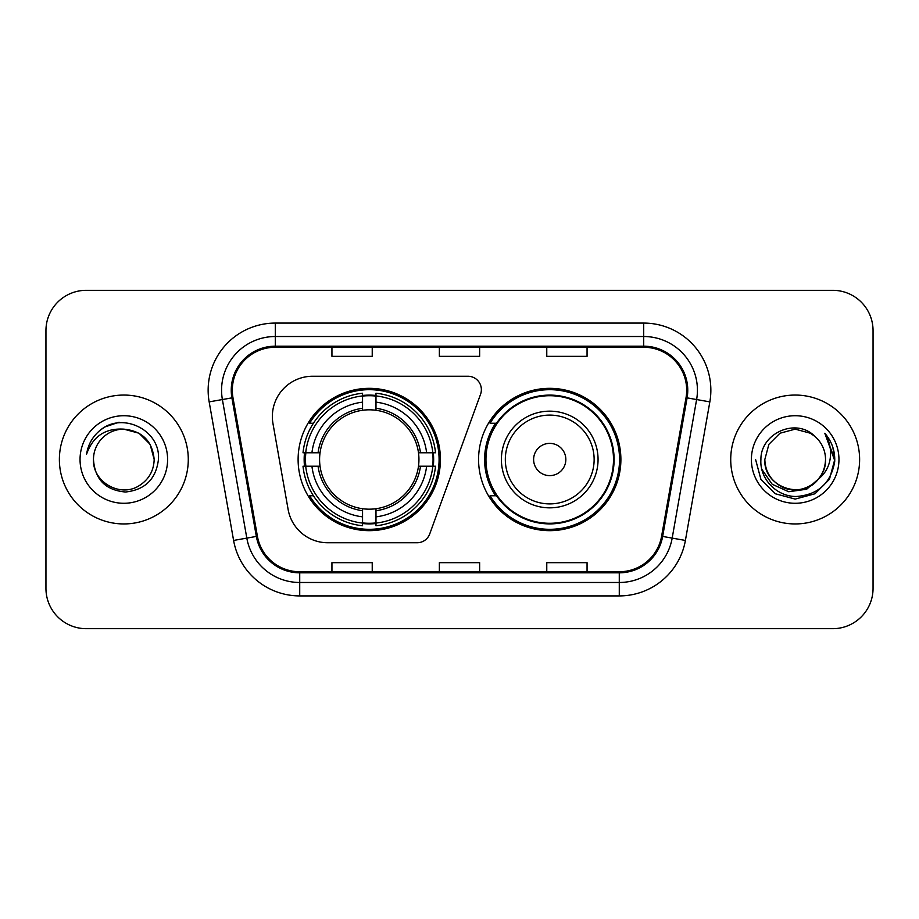 <?xml version="1.0" encoding="UTF-8"?>
<svg xmlns="http://www.w3.org/2000/svg" width="919" height="919" viewBox="0 0 919 919"><rect width="100%" height="100%" fill="white"/><g stroke="black" fill="none" stroke-linecap="round" stroke-linejoin="round"><path stroke-width="1.38" d="M272.357 416.537A40.275 40.275 0 0 0 272.966 423.533L288.118 509.459A40.275 40.275 0 0 0 327.784 542.75L417.111 542.75A13.429 13.429 0 0 0 429.736 533.916L480.557 394.274A13.429 13.429 0 0 0 467.943 376.25L312.632 376.25A40.275 40.275 0 0 0 272.357 416.537M478.569 459.5A71.165 71.165 0 0 0 549.734 530.665A71.165 71.165 0 0 0 620.888 459.5A71.165 71.165 0 0 0 549.734 388.335A71.165 71.165 0 0 0 478.569 459.5M298.112 459.5A71.165 71.165 0 0 0 369.266 530.665A71.165 71.165 0 0 0 440.431 459.5A71.165 71.165 0 0 0 369.266 388.335A71.165 71.165 0 0 0 298.112 459.5M304.499 466.209A65.123 65.123 0 0 1 304.499 452.791M495.628 495.755A65.123 65.123 0 0 1 495.628 423.245M45.95 330.599L45.95 588.401A40.275 40.275 0 0 0 86.225 628.676L832.775 628.676A40.275 40.275 0 0 0 873.05 588.401L873.05 330.599A40.275 40.275 0 0 0 832.775 290.324L86.225 290.324A40.275 40.275 0 0 0 45.95 330.599L45.95 588.401M59.379 459.5A64.445 64.445 0 0 0 123.824 523.945A64.445 64.445 0 0 0 188.28 459.5A64.445 64.445 0 0 0 123.824 395.055A64.445 64.445 0 0 0 59.379 459.5A64.445 64.445 0 0 0 123.824 523.945A64.445 64.445 0 0 0 188.28 459.5A64.445 64.445 0 0 0 123.824 395.055A64.445 64.445 0 0 0 59.379 459.5M730.72 459.5A64.445 64.445 0 0 0 795.176 523.945A64.445 64.445 0 0 0 859.621 459.5A64.445 64.445 0 0 0 795.176 395.055A64.445 64.445 0 0 0 730.72 459.5A64.445 64.445 0 0 0 795.176 523.945A64.445 64.445 0 0 0 859.621 459.5A64.445 64.445 0 0 0 795.176 395.055A64.445 64.445 0 0 0 730.72 459.5M232.312 390.219A42.963 42.963 0 0 1 275.286 347.256L643.714 347.256A42.963 42.963 0 0 1 686.034 397.674L661.6 536.248A42.963 42.963 0 0 1 619.28 571.744L299.72 571.744A42.963 42.963 0 0 1 257.4 536.248L232.966 397.674A42.963 42.963 0 0 1 232.312 390.219M231.243 390.219A44.043 44.043 0 0 0 231.91 397.87L256.344 536.432A44.043 44.043 0 0 0 299.72 572.824L619.28 572.824A44.043 44.043 0 0 0 662.656 536.432L687.09 397.87A44.043 44.043 0 0 0 643.714 346.176L275.286 346.176A44.043 44.043 0 0 0 231.243 390.219M209.164 401.879A67.133 67.133 0 0 1 275.286 323.086L643.714 323.086A67.133 67.133 0 0 1 709.836 401.879L685.402 540.441A67.133 67.133 0 0 1 619.28 595.914L299.72 595.914A67.133 67.133 0 0 1 233.598 540.441L209.164 401.879L222.387 399.547A53.704 53.704 0 0 1 275.286 336.515L643.714 336.515A53.704 53.704 0 0 1 696.613 399.547L672.18 538.109A53.704 53.704 0 0 1 619.28 582.485L299.72 582.485A53.704 53.704 0 0 1 246.82 538.109L222.387 399.547A53.704 53.704 0 0 1 221.571 390.219M832.775 290.324L86.225 290.324M86.225 628.676L832.775 628.676M873.05 588.401L873.05 330.599M439.362 347.256L439.362 356.342L479.638 356.342L479.638 347.256M331.943 347.256L331.943 356.342L372.229 356.342L372.229 347.256M546.771 347.256L546.771 356.342L587.057 356.342L587.057 347.256M479.638 571.744L479.638 562.658L439.362 562.658L439.362 571.744M372.229 571.744L372.229 562.658L331.943 562.658L331.943 571.744M587.057 571.744L587.057 562.658L546.771 562.658L546.771 571.744M154.174 459.5C153.772 470.942 148.706 479.707 138.999 485.783C120.079 497.903 92.44 481.947 93.474 459.5C94.875 479.431 105.559 490.264 125.512 492.01C145.076 489.884 156.058 479.052 158.436 459.5C160.791 430.471 123.077 411.655 100.757 429.782C92.853 436.1 88.132 444.233 86.581 454.181C92.83 436.376 105.248 428.036 123.824 429.15L138.999 433.217L150.107 444.325L154.174 459.5C153.772 470.942 148.706 479.707 138.999 485.783C120.079 497.903 92.44 481.947 93.474 459.5C92.44 481.947 120.079 497.903 138.999 485.783C148.706 479.707 153.772 470.942 154.174 459.5C153.772 470.942 148.706 479.707 138.999 485.783C120.079 497.903 92.44 481.947 93.474 459.5C92.44 481.947 120.079 497.903 138.999 485.783C148.706 479.707 153.772 470.942 154.174 459.5L150.107 444.325L138.999 433.217L123.824 429.15L138.999 433.217L150.107 444.325L154.174 459.5C152.382 441.063 142.261 430.942 123.824 429.15A30.35 30.35 0 0 0 93.474 459.5M80.045 459.5A43.779 43.779 0 0 0 123.824 503.279A43.779 43.779 0 0 0 167.603 459.5A43.779 43.779 0 0 0 123.824 415.721A43.779 43.779 0 0 0 80.045 459.5M100.734 429.793L105.019 426.921L119.033 422.189M375.986 523.06L375.986 525.76A66.593 66.593 0 0 0 435.526 466.209L432.826 466.209A63.916 63.916 0 0 1 375.986 523.06L375.986 516.846A57.736 57.736 0 0 0 426.611 466.209L418.49 466.209A49.683 49.683 0 0 0 375.986 410.276L375.986 395.94A63.916 63.916 0 0 1 432.826 452.791L435.526 452.791A66.593 66.593 0 0 0 375.986 393.24L375.986 395.94M305.717 466.209L303.017 466.209A66.593 66.593 0 0 0 362.557 525.76L362.557 523.06A63.916 63.916 0 0 1 305.717 466.209L311.932 466.209A57.736 57.736 0 0 0 362.557 516.846L362.557 508.724A49.683 49.683 0 0 0 418.49 466.209L420.477 466.209A51.648 51.648 0 0 1 375.986 510.711L375.986 516.846M362.557 395.94L362.557 393.24A66.593 66.593 0 0 0 303.017 452.791L305.717 452.791A63.916 63.916 0 0 1 362.557 395.94L362.557 402.154A57.736 57.736 0 0 0 311.932 452.791L320.042 452.791A49.683 49.683 0 0 0 362.557 508.724L362.557 510.711A51.648 51.648 0 0 1 318.066 466.209L311.932 466.209M305.843 466.209A63.779 63.779 0 0 1 305.843 452.791M375.986 396.078A63.779 63.779 0 0 0 362.557 396.078M432.7 452.791A63.779 63.779 0 0 1 432.7 466.209M432.826 452.791L426.611 452.791A57.736 57.736 0 0 0 375.986 402.154M426.611 466.209L432.826 466.209M362.557 516.846L362.557 523.06M418.49 452.791L426.611 452.791M375.986 508.804L375.986 510.711M362.557 508.724A49.683 49.683 0 0 1 320.042 466.209L318.066 466.209M375.986 522.922A63.779 63.779 0 0 1 362.557 522.922M311.932 452.791L305.717 452.791M362.557 410.196L362.557 402.154M375.986 410.276A49.683 49.683 0 0 0 320.042 452.791L318.066 452.791A51.648 51.648 0 0 1 362.557 408.289M375.986 410.196L375.986 408.289A51.648 51.648 0 0 1 420.477 452.791M313.402 423.245L309.6 423.245A69.821 69.821 0 0 1 439.087 459.5A69.821 69.821 0 0 1 309.6 495.755L313.402 495.755M565.84 459.5A16.117 16.117 0 0 0 549.734 443.383A16.117 16.117 0 0 0 533.617 459.5A16.117 16.117 0 0 0 549.734 475.617A16.117 16.117 0 0 0 565.84 459.5M598.062 459.5A48.339 48.339 0 0 0 549.734 411.161A48.339 48.339 0 0 0 501.395 459.5A48.339 48.339 0 0 0 549.734 507.839A48.339 48.339 0 0 0 598.062 459.5A48.339 48.339 0 0 1 549.734 507.839A48.339 48.339 0 0 1 501.395 459.5M613.501 459.5A63.779 63.779 0 0 0 549.734 395.721A63.779 63.779 0 0 0 485.956 459.5A63.779 63.779 0 0 0 549.734 523.279A63.779 63.779 0 0 0 613.501 459.5M619.544 459.5A69.821 69.821 0 0 1 490.057 495.755L496.524 495.755A64.376 64.376 0 0 0 614.11 459.649A64.376 64.376 0 0 0 496.524 423.245L490.057 423.245A69.821 69.821 0 0 1 619.544 459.5M825.526 459.5C826.56 481.947 798.921 497.903 780.001 485.783C770.294 479.707 765.228 470.942 764.826 459.5L768.893 444.325L780.001 433.217L795.176 429.15L810.351 433.217L815.061 436.571C796.428 417.042 760.564 433.125 760.909 459.5C759.485 479.017 776.808 496.639 796.153 496.501C817.944 494.927 830.787 483.348 834.693 461.775L834.762 459.5C834.647 449.54 831.327 440.798 824.814 433.274C829.777 441.396 831.511 450.138 830.052 459.5C828.639 467.461 824.768 473.963 818.438 479.006A30.35 30.35 0 0 0 825.526 459.5C825.113 470.942 820.058 479.707 810.351 485.783C791.431 497.903 763.781 481.947 764.826 459.5L768.893 444.325L780.001 433.217L795.176 429.15L810.351 433.217L815.061 436.571A30.35 30.35 0 0 1 825.526 459.5C826.56 481.947 798.921 497.903 780.001 485.783C770.294 479.707 765.228 470.942 764.826 459.5C763.241 486.852 802.321 500.775 818.438 479.006M820.368 477.375L806.664 489.23L788.709 491.734L772.178 484.256L761.851 469.345M751.397 459.5A43.779 43.779 0 0 0 795.176 503.279A43.779 43.779 0 0 0 838.955 459.5A43.779 43.779 0 0 0 795.176 415.721A43.779 43.779 0 0 0 751.397 459.5M824.814 433.274L834.739 460.649L832.901 447.507L834.739 460.649L832.901 447.507L834.739 460.649L825.113 433.607L834.739 460.649L825.113 433.607L834.762 459.5L829.455 479.293L814.969 493.779L795.176 499.086L775.383 493.779L760.898 479.293L755.59 459.5M825.113 433.607L834.739 460.672M643.714 323.086L643.714 346.176M222.387 399.547L231.91 397.87M299.72 595.914L299.72 572.824M619.28 572.824L619.28 595.914M662.656 536.432L685.402 540.441M233.598 540.441L256.344 536.432M687.09 397.87L709.836 401.879M275.286 323.086L275.286 346.176M375.986 508.724A49.683 49.683 0 0 0 418.49 466.209M433.297 466.209A64.376 64.376 0 0 0 433.297 452.791M375.986 395.469A64.376 64.376 0 0 0 362.557 395.469M362.557 523.531A64.376 64.376 0 0 0 375.986 523.531M594.134 459.5A44.399 44.399 0 0 0 549.734 415.101A44.399 44.399 0 0 0 505.324 459.5A44.399 44.399 0 0 0 549.734 503.899A44.399 44.399 0 0 0 594.134 459.5"/></g></svg>
